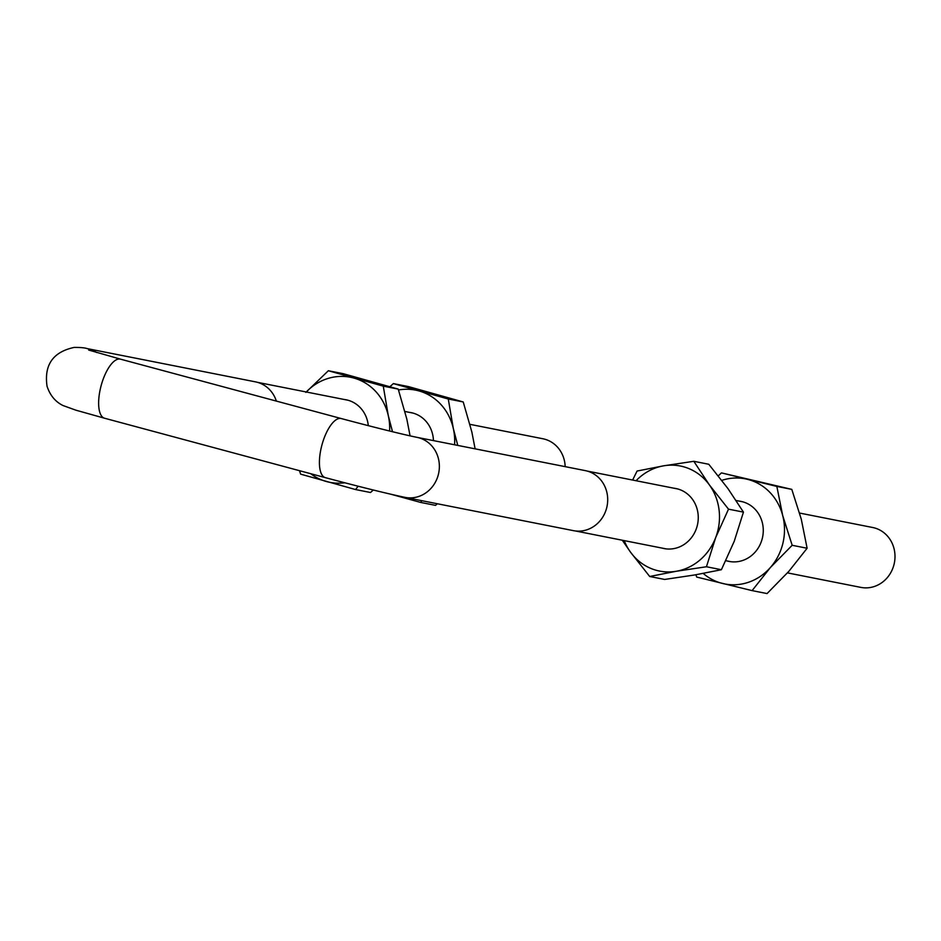 <?xml version="1.0" encoding="UTF-8"?>
<svg xmlns="http://www.w3.org/2000/svg" width="941" height="941" viewBox="0 0 941 941"><rect width="100%" height="100%" fill="white"/><g stroke="black" fill="none" stroke-linecap="round" stroke-linejoin="round"><path stroke-width="1.41" d="M799.591 513.057L872.683 527.501A30.524 28.148 101.2 0 1 893.95 564.765A30.524 28.148 101.2 0 1 860.839 587.384L787.464 572.881M405.124 497.389L573.457 530.653A30.594 28.218 -78.8 0 0 606.651 507.975A30.594 28.218 -78.8 0 0 585.326 470.629L416.992 437.353C400.678 434.001 368.919 425.955 341.277 418.557A30.594 11.81 -74.9 0 0 321.716 445.811A30.594 11.81 -74.9 0 0 325.374 477.652C360.109 486.92 386.692 493.496 405.124 497.389A30.594 28.218 -78.8 0 0 438.318 474.699A30.594 28.218 -78.8 0 0 416.992 437.353M469.971 424.344L542.875 438.753A30.524 28.148 101.2 0 1 565.176 466.642M276.36 401.089A30.594 28.218 -78.8 0 0 255.517 381.87L87.184 348.605A30.594 28.218 101.2 0 1 96.629 352.51M433.448 440.6A30.594 28.218 -78.8 0 0 409.135 412.323M391.327 494.354A53.543 49.379 -78.8 0 0 395.491 495.307M454.574 444.775A53.543 49.379 -78.8 0 0 453.28 428.343A53.543 49.379 -78.8 0 0 419.004 390.938A53.543 49.379 -78.8 0 0 398.514 389.974M389.903 386.692L393.362 383.599L448.281 399.008L453.28 428.343L457.773 445.411M421.886 500.694L420.58 502.412L391.303 494.343M475.111 448.833L471.853 432.013L463.231 401.96L408.312 386.551L393.362 383.599M420.58 502.412L435.53 505.364L437.33 503.753M448.281 399.008L463.231 401.96M368.296 425.65A30.594 28.218 -78.8 0 0 344.124 399.466M310.718 473.711A53.543 49.379 -78.8 0 0 326.292 481.498A53.543 49.379 -78.8 0 0 344.747 482.78M389.609 431.013A53.543 49.379 -78.8 0 0 388.257 415.499A53.543 49.379 -78.8 0 0 353.992 378.094A53.543 49.379 -78.8 0 0 306.26 391.985M305.872 392.385L328.35 370.742L383.269 386.151L388.257 415.499L392.515 431.719M358.145 486.215L355.569 489.555L300.638 474.146L299.497 470.688M410.076 435.871L406.841 419.168L398.219 389.103L343.289 373.695L328.35 370.742M355.569 489.555L370.507 492.508L373.295 490.014M383.269 386.151L398.219 389.103M727.111 560.954A30.594 28.218 -78.8 0 0 762.645 536.864A30.594 28.218 -78.8 0 0 738.944 501.071M703.233 573.434A53.543 49.379 -78.8 0 0 722.594 583.479A53.543 49.379 -78.8 0 0 770.326 567.588A53.543 49.379 -78.8 0 0 782.689 515.503A53.543 49.379 -78.8 0 0 747.33 479.298A53.543 49.379 -78.8 0 0 721.806 480.369M752.106 590.619L767.056 593.571L788.899 571.269L807.119 548.25L801.273 519.173L791.793 489.379L721.441 472.888L776.843 486.426L782.689 515.503L792.169 545.286L770.326 567.588L752.106 590.619L696.716 577.068L695.87 574.763M718.289 475.875L721.441 472.888M807.119 548.25L792.169 545.286M791.793 489.379L776.843 486.426M662.099 548.097A30.594 28.218 -78.8 0 0 697.634 524.008A30.594 28.218 -78.8 0 0 673.932 488.214M624.224 540.616A53.543 49.379 -78.8 0 0 630.552 552.202A53.543 49.379 -78.8 0 0 676.261 571.269A53.543 49.379 -78.8 0 0 715.666 537.605A53.543 49.379 -78.8 0 0 709.349 484.874A53.543 49.379 -78.8 0 0 663.64 465.819A53.543 49.379 -78.8 0 0 636.069 480.733M649.702 576.492L664.652 579.444L694.834 574.939L721.394 569.717L734.239 541.275L743.449 512.116L727.922 488.544L708.773 464.266L693.823 461.302L709.349 484.874L728.51 509.163L715.666 537.605L706.444 566.753L676.261 571.269L649.702 576.492L630.552 552.202L622.295 540.228M632.623 480.051L637.081 471.041L663.64 465.819L693.823 461.302M743.449 512.116L728.51 509.163M721.394 569.717L706.444 566.753M325.374 477.652L104.592 418.239A30.594 11.81 -74.9 0 1 100.934 386.398A30.594 11.81 -74.9 0 1 120.495 359.156L341.277 418.557M742.814 501.835L736.18 500.518M677.802 488.979L587.266 471.088M730.981 561.718L725.852 560.707M665.969 548.862L575.433 530.971M413.005 413.087L404.959 411.488M347.994 400.231L257.458 382.34M104.592 418.239L75.856 410.17L62.976 405.524C55.354 401.748 50.038 395.338 47.05 386.269C43.98 364.943 52.99 351.993 74.092 347.429C80.361 347.37 84.725 347.758 87.184 348.605M120.495 359.156L88.666 350.04"/></g></svg>
